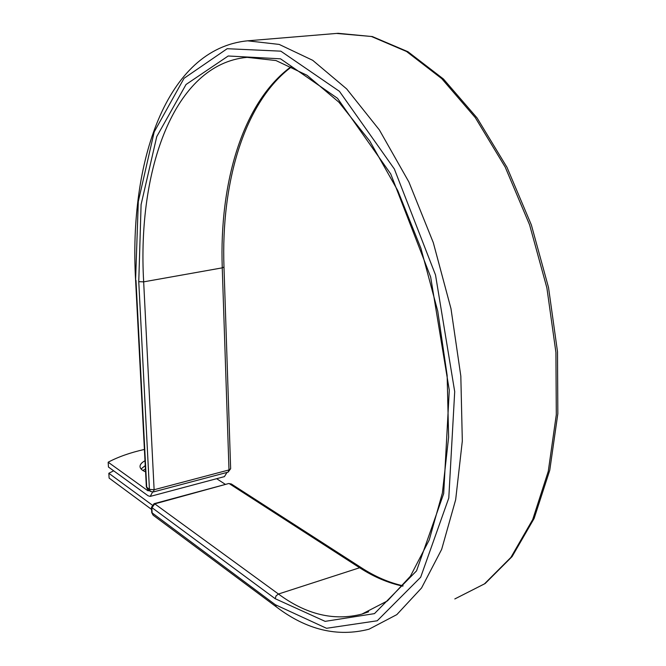 <?xml version="1.0" encoding="UTF-8"?>
<svg xmlns="http://www.w3.org/2000/svg" width="666" height="666" viewBox="0 0 666 666"><rect width="100%" height="100%" fill="white"/><g stroke="black" fill="none" stroke-linecap="round" stroke-linejoin="round"><path stroke-width="1" d="M144.997 460.764C141.583 462.595 139.927 464.585 140.026 466.716C140.26 468.739 142.108 470.437 145.571 471.828M145.246 465.601L141.067 468.981M144.405 449.433C130.278 452.622 118.198 456.876 108.167 462.204L108.458 467.041L148.143 495.812L150.225 496.395L152.572 492.066M108.167 462.204L147.885 490.759L149.434 490.684M150.341 496.37L224.417 476.623L227.014 472.427M142.782 470.437L145.429 469.155M151.573 509.44L109.124 478.088L108.833 473.276L113.653 470.812M225.441 484.415L216.633 478.696M152.148 505.003L108.833 473.276M149.092 490.442L147.885 490.759M336.521 33.433L372.302 36.555L407.933 51.715L443.439 79.004L477.089 117.974L506.993 167.324L531.335 224.858L548.526 287.504L557.5 351.706L557.833 413.736L549.766 470.229L534.115 518.473L512.104 556.585L485.148 583.533L454.811 598.95L484.415 583.924L510.905 557.4L532.708 519.538L548.268 471.345L556.301 414.71L555.919 352.406L546.886 287.887L529.62 224.917L505.219 167.124L475.291 117.616L441.741 78.638L406.526 51.482L371.47 36.505L338.103 33.3L247.602 40.817L279.187 44.422L312.695 60.306L346.67 88.919L379.37 129.928L408.874 181.96L433.291 242.632L450.982 308.624L460.822 376.082L462.321 440.984L455.669 499.708L441.666 549.35L421.561 587.97L396.828 614.618L368.997 629.212C337.387 637.312 306.502 629.87 276.332 606.876L275.316 604.703L326.515 628.288L377.231 620.779L420.654 577.264L448.784 498.035L454.703 391.625L435.522 274.975L394.355 168.998L339.435 91.334L280.827 51.157L227.173 48.71L184.057 78.297L154.196 131.91L138.295 201.573L135.589 279.978L146.354 486.904L149.434 489.393L154.121 489.735L228.996 469.946L230.644 468.722L223.984 267.016L222.253 267.857L228.996 469.946L228.113 472.136L153.346 491.958L154.121 489.735L143.665 281.851L138.761 281.66L149.434 489.393L150.466 491.425L153.346 491.958M135.981 280.361L146.736 487.47L147.777 489.493L150.466 491.425M291.417 66.458C242.574 101.981 219.222 182.934 222.253 267.857L143.665 281.851C137.213 170.196 173.818 64.044 247.086 57.351L275.982 60.548L307.051 75.283L338.927 102.223L369.805 141.092L397.752 190.568L420.92 248.326L437.753 311.172L447.144 375.399L448.626 437.154L442.399 492.948L429.237 539.935L410.406 576.215L387.47 600.89L361.954 614.085L368.648 611.763M403.08 585.805C389.052 582.658 375.258 576.706 361.688 567.94L359.632 567.748C373.684 576.856 388.07 582.983 402.797 586.138M361.688 567.94L231.31 483.966L229.387 483.716L359.632 567.748L278.455 594.022C306.185 614.543 334.024 621.228 361.954 614.085L368.373 611.871M231.31 483.966L228.654 483.541L154.77 503.871L278.455 594.022L276.099 595.837L275.175 598.684L325.125 621.361L374.459 613.627L416.533 570.879L443.681 493.614L449.284 390.184L430.636 276.956L390.751 173.984L337.487 98.285L280.519 58.816L228.213 55.994L186.047 84.482L156.76 136.588L141.092 204.587L138.761 281.66M228.654 483.541L154.087 503.679L154.77 503.871L151.856 507.875L152.131 513.211L153.113 515.176L276.332 606.876M275.175 598.684L151.465 507.284L151.74 512.612L153.113 515.176M275.316 604.703L151.74 512.612M247.602 40.817C166.034 48.735 128.854 162.579 135.589 279.978M291.808 66.65C244.38 101.748 220.912 182.417 223.984 267.016M146.354 486.904L147.777 489.493M228.113 472.136L230.644 468.722M154.087 503.679L151.465 507.284"/></g></svg>
